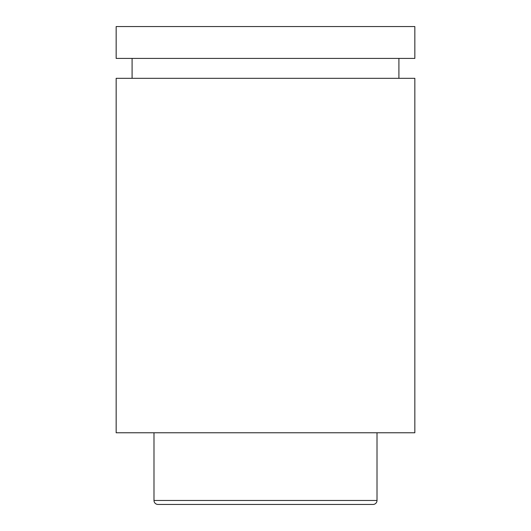 <?xml version="1.0" encoding="UTF-8"?>
<svg xmlns="http://www.w3.org/2000/svg" width="531" height="531" viewBox="0 0 531 531"><rect width="100%" height="100%" fill="white"/><g stroke="black" fill="none" stroke-linecap="round" stroke-linejoin="round"><path stroke-width="0.8" d="M153.99 432.765L153.99 500.467A3.982 3.982 0 0 0 157.972 504.45L373.027 504.45A3.982 3.982 0 0 0 377.01 500.467L377.01 432.765M116.156 58.41L414.844 58.41L414.844 26.55L116.156 26.55L116.156 58.41M398.914 78.322L398.914 58.41M132.086 78.322L132.086 58.41M414.844 106.2L414.844 78.322L116.156 78.322L116.156 432.765L414.844 432.765L414.844 106.2M153.99 500.467L377.01 500.467"/></g></svg>
